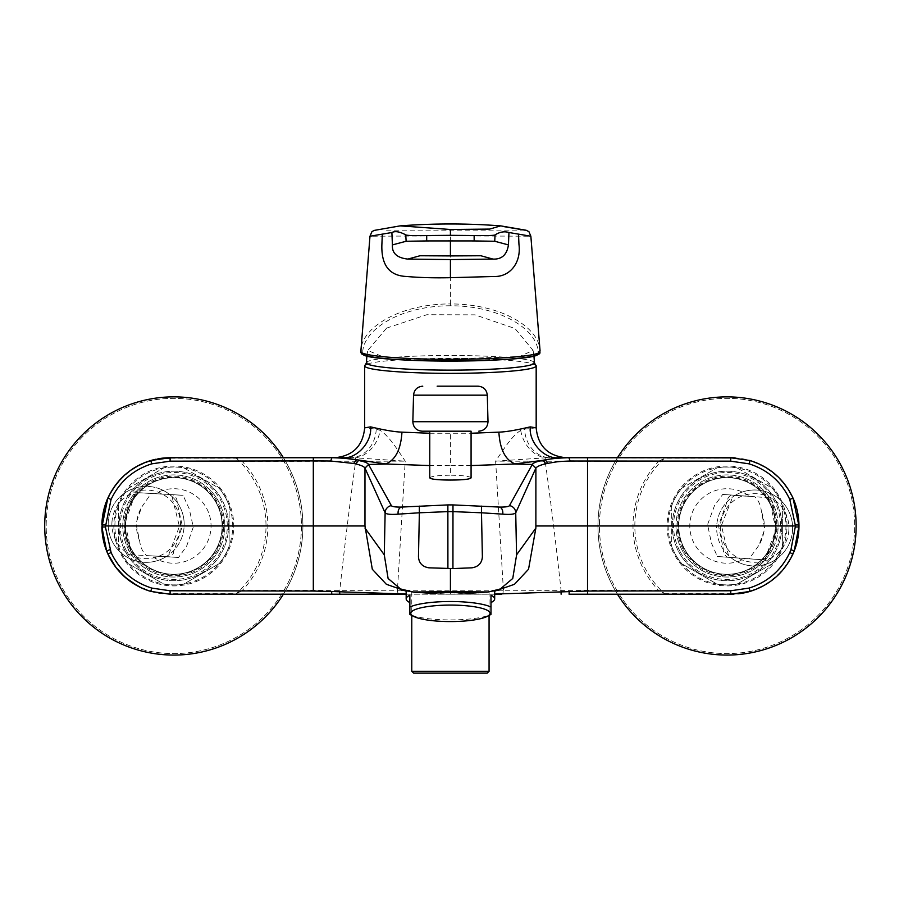 <?xml version="1.0" encoding="UTF-8"?>
<svg xmlns="http://www.w3.org/2000/svg" width="899" height="899" viewBox="0 0 899 899"><rect width="100%" height="100%" fill="white"/><g stroke="black" fill="none" stroke-linecap="round" stroke-linejoin="round"><path stroke-width="0.67" stroke-dasharray="4.5 3.37" d="M366.376 362.769A84.056 7.327 180 0 1 380.614 358.723A84.056 7.327 180 0 1 474.706 355.79A84.056 7.327 180 0 1 534.478 362.769M386.592 328.113L426.845 314.717L475.032 314.852L514.981 328.517L533.096 350.419L519.386 356.6L425.654 359.735L383.154 356.858L367.747 350.475L386.592 328.113M229.133 505.44L229.133 546.502A59.008 59.008 0 0 1 219.244 563.617L183.677 584.148A59.008 59.008 0 0 1 163.921 584.148L128.355 563.617A59.008 59.008 0 0 1 122.017 554.267A59.008 59.008 0 0 0 128.355 563.617L163.921 584.148A59.008 59.008 0 0 0 183.677 584.148L219.244 563.617A59.008 59.008 0 0 0 229.133 546.502L229.133 505.44A59.008 59.008 0 0 0 225.593 497.675A59.008 59.008 0 0 1 229.133 505.44M126.871 551.615A53.479 53.479 0 0 0 199.443 572.899A53.479 53.479 0 0 0 220.738 500.327A53.479 53.479 0 0 0 148.166 479.032A53.479 53.479 0 0 0 126.871 551.615M130.108 549.84A49.793 49.793 0 0 0 197.679 569.663A49.793 49.793 0 0 0 217.502 502.103A49.793 49.793 0 0 0 149.931 482.269A49.793 49.793 0 0 0 130.108 549.84M782.366 505.44L782.366 546.502A59.008 59.008 0 0 1 772.488 563.617L736.922 584.148A59.008 59.008 0 0 1 717.166 584.148L681.599 563.617A59.008 59.008 0 0 1 675.25 554.267A59.008 59.008 0 0 0 681.599 563.617L717.166 584.148A59.008 59.008 0 0 0 736.922 584.148L772.488 563.617A59.008 59.008 0 0 0 782.366 546.502L782.366 505.44A59.008 59.008 0 0 0 778.837 497.675A59.008 59.008 0 0 1 782.366 505.44M680.116 551.615A53.479 53.479 0 0 0 752.688 572.899A53.479 53.479 0 0 0 773.972 500.327A53.479 53.479 0 0 0 701.4 479.032A53.479 53.479 0 0 0 680.116 551.615M683.352 549.84A49.793 49.793 0 0 0 750.912 569.663A49.793 49.793 0 0 0 770.735 502.103A49.793 49.793 0 0 0 703.175 482.269A49.793 49.793 0 0 0 683.352 549.84M125.568 523.162A48.321 48.321 0 0 1 176.609 477.74A48.321 48.321 0 0 1 222.042 528.781A48.321 48.321 0 0 0 176.609 477.74A48.321 48.321 0 0 0 125.568 523.162A48.321 48.321 0 0 0 170.99 574.203A48.321 48.321 0 0 0 222.042 528.781A48.321 48.321 0 0 1 170.99 574.203A48.321 48.321 0 0 1 125.568 523.162A48.321 48.321 0 0 1 176.609 477.74A48.321 48.321 0 0 1 222.042 528.781A48.321 48.321 0 0 0 175.204 477.672A48.321 48.321 0 0 0 125.489 525.971A48.321 48.321 0 0 0 172.394 574.27A48.321 48.321 0 0 0 222.042 528.781A48.321 48.321 0 0 1 170.99 574.203A48.321 48.321 0 0 1 125.568 523.162M111.948 522.364A34.297 34.297 0 0 1 148.178 490.124A34.297 34.297 0 0 1 180.429 526.353A34.297 34.297 0 0 1 144.188 558.605A34.297 34.297 0 0 1 111.948 522.364M171.956 496.45L169.608 494.596L135.333 492.528L129.063 506.676L123.747 523.049L127.186 540.355C126.725 546.648 128.265 551.447 131.805 554.739L164.225 556.638L166.259 556.616L168.562 555.065L179.429 526.409L171.956 496.45A37.994 37.994 0 0 1 184.115 526.567A37.994 37.994 0 0 0 148.402 486.438A37.994 37.994 0 0 0 108.262 522.15A37.994 37.994 0 0 1 169.675 494.506M155.246 493.675L151.178 493.416L141.626 507.193L136.929 520.656L136.007 523.769L139.66 540.861C140.345 547.064 142.626 551.975 146.503 555.593L178.575 557.447L186.666 546.075L193.285 527.061L189.206 508.8L183.081 495.36L155.246 493.675A37.252 37.252 0 0 1 210.995 528.14A37.252 37.252 0 0 1 151.616 555.897M136.929 520.656A37.252 37.252 0 0 1 141.626 507.193M131.805 554.739L134.839 554.919C131.602 553.379 129.995 550.278 130.007 545.614L127.029 532.23C123.781 525.522 126.22 518.038 129.501 510.216L134.367 496.27C134.086 493.866 136.547 492.731 141.761 492.888L173.046 494.742C175.867 496.484 177.283 499.35 177.283 503.328L182.362 526.173L173.608 551.784C173.586 553.84 172.406 555.515 170.08 556.807L146.503 555.593M166.259 556.616A37.994 37.994 0 0 1 108.262 522.15A37.994 37.994 0 0 0 143.975 562.291A37.994 37.994 0 0 0 184.115 526.567A37.994 37.994 0 0 1 168.562 555.065M183.093 495.282L169.383 494.529M283.387 457.737A129.085 129.085 0 0 1 283.387 594.205M44.95 533.781A129.085 129.085 0 0 1 165.989 397.122A129.085 129.085 0 0 1 302.66 518.161A129.085 129.085 0 0 1 181.609 654.82A129.085 129.085 0 0 1 44.95 533.781M301.187 518.251A127.613 127.613 0 0 1 181.519 653.348A127.613 127.613 0 0 1 46.422 533.691A127.613 127.613 0 0 1 166.079 398.594A127.613 127.613 0 0 1 301.187 518.251A127.613 127.613 0 0 1 181.519 653.348A127.613 127.613 0 0 1 46.422 533.691A127.613 127.613 0 0 1 166.079 398.594A127.613 127.613 0 0 1 301.187 518.251M399.718 594.205L450.421 594.205C473.897 593.509 486.775 592.733 489.067 591.879C486.808 592.756 473.93 593.531 450.421 594.205C473.897 593.509 486.775 592.733 489.067 591.879C486.808 592.756 473.93 593.531 450.421 594.205L494.686 594.07M489.067 671.283L411.776 671.283M487.224 673.137L413.619 673.137M429.767 433.251L471.076 433.251M536.175 427.845L524.611 429.138L520.712 430.385C512.34 435.745 505.227 446.792 495.63 461.153L503.26 587.62M503.339 589.115L503.406 590.261L499.102 590.25M496.473 590.238L404.37 590.238M366.376 362.589A84.079 7.327 180 0 1 367.107 361.825A84.079 7.327 180 0 1 450.421 355.476A84.079 7.327 180 0 1 533.748 361.825A84.079 7.327 180 0 1 534.467 362.589M224.862 525.971A51.063 51.063 0 0 1 173.799 577.034A51.063 51.063 0 0 1 122.747 525.971A51.063 51.063 0 0 0 173.799 577.034A51.063 51.063 0 0 0 224.862 525.971A51.063 51.063 0 0 0 173.799 474.908A51.063 51.063 0 0 0 122.747 525.971A51.063 51.063 0 0 1 173.799 474.908A51.063 51.063 0 0 1 224.862 525.971M772.825 548.581A51.063 51.063 0 0 1 675.981 525.971A51.063 51.063 0 0 0 772.825 548.581A44.265 44.265 0 0 0 778.017 528.949A51.063 51.063 0 0 0 727.044 474.908A51.063 51.063 0 0 0 675.981 525.971A51.063 51.063 0 0 1 727.044 474.908A51.063 51.063 0 0 1 778.017 528.949A44.265 44.265 0 0 1 772.825 548.581M411.854 615.231A44.265 9.204 180 0 0 471.638 618.793A44.265 9.204 180 0 0 488.989 615.231M487.438 592.036L489.123 591.789M489.326 591.767L471.638 593.554C446.41 594.711 426.272 594.082 411.248 591.666L429.205 592.812M490.989 614.399L490.989 595.217M678.857 522.476A48.321 48.321 0 0 0 723.549 574.158A48.321 48.321 0 0 0 775.23 529.466A48.321 48.321 0 0 0 730.539 477.785A48.321 48.321 0 0 0 678.857 522.476A48.321 48.321 0 0 0 723.549 574.158A48.321 48.321 0 0 0 775.23 529.466A48.321 48.321 0 0 0 730.539 477.785A48.321 48.321 0 0 0 678.723 525.971A48.321 48.321 0 0 0 725.291 574.259A48.321 48.321 0 0 0 775.365 525.971A48.321 48.321 0 0 0 728.797 477.684A48.321 48.321 0 0 0 678.857 522.476A48.321 48.321 0 0 0 723.549 574.158A48.321 48.321 0 0 0 775.23 529.466A48.321 48.321 0 0 0 730.539 477.785A48.321 48.321 0 0 0 678.857 522.476M745.147 558.526L749.204 558.852L758.947 545.199L763.835 531.803L764.802 528.713L761.397 511.565C760.79 505.35 758.587 500.417 754.767 496.731L722.717 494.428L714.469 505.688L707.58 524.6L711.39 542.929L717.323 556.447L745.147 558.526A37.252 37.252 0 0 1 689.893 523.274A37.252 37.252 0 0 1 749.642 496.36M763.835 531.803A37.252 37.252 0 0 1 758.947 545.199M769.443 497.799L737.045 495.45L735.022 495.439L732.696 496.956L721.425 525.454L728.471 555.515L730.797 557.391L765.038 559.953L771.499 545.907L777.051 529.601L773.859 512.239C774.41 505.957 772.938 501.148 769.443 497.799L766.42 497.574C769.623 499.17 771.185 502.294 771.106 506.946L773.904 520.375C777.051 527.129 774.511 534.579 771.117 542.355L766.049 556.234C766.308 558.639 763.824 559.729 758.61 559.504L727.358 557.211C724.56 555.425 723.189 552.537 723.245 548.57L718.481 525.645L727.606 500.159C727.662 498.102 728.864 496.45 731.202 495.192L754.767 496.731M717.323 556.515L731.022 557.47M728.471 555.515A37.994 37.994 0 0 1 716.739 525.218A37.994 37.994 0 0 0 751.89 565.864A37.994 37.994 0 0 0 792.525 530.713A37.994 37.994 0 0 1 730.718 557.492M735.022 495.439A37.994 37.994 0 0 1 792.525 530.713A37.994 37.994 0 0 0 757.385 490.079A37.994 37.994 0 0 0 716.739 525.218A37.994 37.994 0 0 1 732.696 496.956M788.85 530.455A34.297 34.297 0 0 1 752.148 562.178A34.297 34.297 0 0 1 720.425 525.488A34.297 34.297 0 0 1 757.115 493.765A34.297 34.297 0 0 1 788.85 530.455M622.119 598.61A127.613 127.613 0 0 1 654.405 421.047A127.613 127.613 0 0 1 831.968 453.332A127.613 127.613 0 0 1 799.683 630.896A127.613 127.613 0 0 1 622.119 598.61A127.613 127.613 0 0 1 654.405 421.047A127.613 127.613 0 0 1 831.968 453.332A127.613 127.613 0 0 1 799.683 630.896A127.613 127.613 0 0 1 622.119 598.61M833.182 452.5A129.085 129.085 0 0 1 800.515 632.109A129.085 129.085 0 0 1 620.906 599.442A129.085 129.085 0 0 1 653.573 419.833A129.085 129.085 0 0 1 833.182 452.5M436.824 431.183L471.076 431.183L436.824 431.183M500.653 225.874L503.541 226.57M524.758 230.133L386.458 230.189L385.469 228.458L400.19 225.874M540.074 351.149L530.86 236.223L450.421 235.841L450.421 230.043M360.78 350.992L369.983 236.223L450.421 235.841L450.421 303.929C499.462 303.929 537.962 326.112 539.939 349.666A1.843 1.596 -6.9 0 1 538.096 351.374C536.456 328.146 498.012 305.593 450.433 305.784L450.421 303.929C401.291 303.84 362.679 326.427 360.904 349.666L360.769 351.127L362.612 352.981L362.747 351.374A1.843 1.596 6.9 0 1 360.904 349.666M538.096 351.374L538.231 352.981L540.074 351.127L539.939 349.666M538.231 352.981L538.186 353.779M362.668 353.779L362.612 352.981M450.433 305.784C402.1 305.694 364.477 328.405 362.747 351.374M471.076 477.875C469.896 476.313 463.019 475.414 450.421 475.189L450.421 465.693L429.767 465.558M429.767 477.875C430.947 476.313 437.835 475.414 450.421 475.189M617.456 594.205A129.085 129.085 0 0 1 617.456 457.737M761.397 511.565A37.252 37.252 0 0 1 764.296 525.544M406.168 590.71L413.866 592.104M409.854 595.217L409.854 614.399M778.837 497.675A59.008 59.008 0 0 0 772.488 488.326L736.922 467.795A59.008 59.008 0 0 0 717.166 467.795L681.599 488.326A59.008 59.008 0 0 0 671.722 505.44L671.722 546.502A59.008 59.008 0 0 0 675.25 554.267A59.008 59.008 0 0 1 671.722 546.502L671.722 505.44A59.008 59.008 0 0 1 681.599 488.326L717.166 467.795A59.008 59.008 0 0 1 736.922 467.795L772.488 488.326A59.008 59.008 0 0 1 778.837 497.675M225.593 497.675A59.008 59.008 0 0 0 219.244 488.326L183.677 467.795A59.008 59.008 0 0 0 163.921 467.795L128.355 488.326A59.008 59.008 0 0 0 118.477 505.44L118.477 546.502A59.008 59.008 0 0 0 122.017 554.267A59.008 59.008 0 0 1 118.477 546.502L118.477 505.44A59.008 59.008 0 0 1 128.355 488.326L163.921 467.795A59.008 59.008 0 0 1 183.677 467.795L219.244 488.326A59.008 59.008 0 0 1 225.593 497.675M664.485 593.711L730.73 593.711A67.74 67.74 0 0 0 798.469 525.971A67.74 67.74 0 0 0 730.73 458.232L664.485 458.232A92.204 92.204 0 0 0 664.485 593.711L658.641 590.519L503.406 590.261A3.686 2.281 -90 0 1 501.968 593.947M733.977 594.127A68.234 68.234 0 0 0 737.933 593.823M750.081 591.407A68.234 68.234 0 0 0 792.94 554.009M792.997 498.046A68.234 68.234 0 0 0 735.079 457.872M401.741 590.25L242.213 590.519A94.047 94.047 0 0 0 242.213 461.423L236.358 458.232L170.113 458.232A67.74 67.74 0 0 0 169.99 458.232M150.818 461.041A67.74 67.74 0 0 0 170.113 593.711L236.358 593.711L242.213 590.519M157.853 458.85A68.234 68.234 0 0 0 155.932 459.232M150.762 460.535A68.234 68.234 0 0 0 107.846 498.068M101.89 524.937L101.89 524.937A68.234 68.234 0 0 0 101.89 527.005L101.89 527.005M150.762 591.407A68.234 68.234 0 0 0 170.113 594.205L339.743 594.205M471.076 465.558L450.421 465.693L450.421 433.385M406.168 594.07L458.243 594.115L482.628 592.744L494.686 591.171M406.168 591.171L418.226 592.744L442.611 594.115L501.125 594.205M569.078 594.205L696.804 594.205M494.686 594.205L450.613 594.205M450.23 594.205L406.168 594.205M398.875 593.947A3.686 2.281 90 0 1 397.437 590.261L397.504 589.115M397.583 587.62L405.224 461.153C395.627 446.792 388.514 435.745 380.142 430.385L376.232 429.138L364.668 427.845M561.1 591.711L561.1 590.519C556.02 544.165 550.727 501.136 545.221 461.423L545.221 457.849L495.63 461.153L658.641 461.423A94.047 94.047 0 0 0 658.641 590.519M730.73 458.232L558.234 457.737M416.293 592.407L450.421 594.205C426.958 593.509 414.068 592.733 411.776 591.879C414.034 592.756 426.913 593.531 450.421 594.205C426.958 593.509 414.068 592.733 411.776 591.879C414.034 592.756 426.913 593.531 450.421 594.205L485.213 592.329M485.685 592.261L490.079 591.576C497.585 590.07 497.417 590.115 489.562 591.722L490.809 591.486M658.641 461.423L664.485 458.232M520.712 430.385A29.914 24.183 -110.7 0 0 545.221 457.849L550.491 457.737A29.914 25.902 90 0 1 524.611 429.138M336.293 457.737L332.54 457.737M415.181 592.261L411.281 591.711M242.213 461.423L405.224 461.153L355.622 457.849A29.914 24.183 -69.3 0 0 380.142 430.385M376.232 429.138A29.914 25.902 -90 0 1 350.352 457.737L355.622 457.849L355.622 461.423C350.127 501.136 344.834 544.165 339.743 590.519L339.743 591.711M236.358 458.232A92.204 92.204 0 0 1 236.358 593.711M139.66 540.861A37.252 37.252 0 0 1 136.558 526.926M775.916 525.971A48.872 48.872 0 0 0 727.044 477.099A48.872 48.872 0 0 0 678.172 525.971A48.872 48.872 0 0 0 727.044 574.843A48.872 48.872 0 0 0 775.916 525.971M222.671 525.971A48.872 48.872 0 0 0 173.799 477.099A48.872 48.872 0 0 0 124.939 525.971A48.872 48.872 0 0 0 173.799 574.843A48.872 48.872 0 0 0 222.671 525.971M170.754 494.574L181.598 495.203M113.971 529.601A59.941 59.941 0 0 1 170.181 466.143A59.941 59.941 0 0 1 233.639 522.341A59.941 59.941 0 0 1 177.429 585.8A59.941 59.941 0 0 1 113.971 529.601M119.129 529.286A54.772 54.772 0 0 1 170.484 471.301A54.772 54.772 0 0 1 228.47 522.656A54.772 54.772 0 0 1 177.114 580.642A54.772 54.772 0 0 1 119.129 529.286A54.772 54.772 0 0 1 170.484 471.301A54.772 54.772 0 0 1 228.47 522.656A54.772 54.772 0 0 1 177.114 580.642A54.772 54.772 0 0 1 119.129 529.286M232.605 522.409A58.907 58.907 0 0 1 177.373 584.766A58.907 58.907 0 0 1 115.005 529.533A58.907 58.907 0 0 1 170.237 467.165A58.907 58.907 0 0 1 232.605 522.409M367.455 363.994A85.753 7.473 180 0 1 450.421 358.409A85.753 7.473 180 0 1 533.388 363.994M729.651 557.402L718.818 556.616M678.61 559.504A58.907 58.907 0 0 1 693.511 477.538A58.907 58.907 0 0 1 775.477 492.438A58.907 58.907 0 0 1 760.576 574.405A58.907 58.907 0 0 1 678.61 559.504M682.015 557.144A54.772 54.772 0 0 1 695.871 480.931A54.772 54.772 0 0 1 772.072 494.798A54.772 54.772 0 0 1 758.217 571A54.772 54.772 0 0 1 682.015 557.144A54.772 54.772 0 0 1 695.871 480.931A54.772 54.772 0 0 1 772.072 494.798A54.772 54.772 0 0 1 758.217 571A54.772 54.772 0 0 1 682.015 557.144M776.331 491.854A59.941 59.941 0 0 1 761.161 575.259A59.941 59.941 0 0 1 677.756 560.088A59.941 59.941 0 0 1 692.927 476.684A59.941 59.941 0 0 1 776.331 491.854M487.303 395.167L413.54 395.167M488 421.721L412.843 421.721M452.253 594.194L450.421 594.205L450.421 590.194M533.927 355.903L533.096 350.419M149.043 555.751L153.684 556.02M160.775 556.425L165.135 556.683M164.225 556.638L168.607 556.886M162.101 556.515L150.144 555.818M175.002 557.256L162.18 556.503M178.575 557.47L165.517 556.706M489.067 591.879L489.067 615.422M534.456 362.342L533.748 361.825M739.18 495.596L751.126 496.462M726.291 494.675L739.09 495.596M722.717 494.405L735.764 495.349M752.216 496.54L747.586 496.203M740.495 495.697L736.146 495.383M737.045 495.45L732.674 495.124M728.168 557.301L733.651 557.706M758.453 559.493L763.993 559.897M760.666 559.65L755.126 559.257M746.833 558.65L752.362 559.054M741.046 558.234L735.506 557.829M746.192 558.605L758.295 559.481M749.204 558.83L761.554 559.717M736.146 557.886L749.923 558.875M738.618 558.054L724.841 557.054M733.236 557.672L719.458 556.672M366.399 362.342L367.107 361.825M442.611 594.115L458.243 594.115M456.153 594.16L457.288 594.138M450.421 594.205L448.59 594.194M443.555 594.138L444.69 594.16M406.528 590.767L409.73 591.43M412.135 591.857L412.866 591.947M490.494 591.542L491.101 591.43M491.292 591.396L494.36 590.755M486.898 592.115L488.157 591.947M411.776 591.879L411.776 615.422M366.916 355.903L367.747 350.475M154.19 493.607L142.076 492.91M151.178 493.427L138.828 492.708M164.247 494.192L150.459 493.394M161.775 494.045L175.563 494.855M167.158 494.36L180.957 495.169M172.237 494.652L166.742 494.338M141.918 492.888L136.378 492.573M139.705 492.764L145.245 493.09M153.56 493.573L148.009 493.248M159.348 493.911L164.888 494.236"/><path stroke-width="1.35" d="M533.927 355.903L534.478 362.769A84.056 7.327 180 0 1 520.229 366.882A84.056 7.327 180 0 1 425.766 369.804A84.056 7.327 180 0 1 366.376 362.769L366.916 355.903M283.387 594.205A129.085 129.085 0 0 1 44.95 533.781A129.085 129.085 0 0 1 283.387 457.737M489.067 671.283L487.224 673.137L413.619 673.137L411.776 671.283L489.067 671.283L489.067 615.422M471.076 433.251L498.878 432.149C510.362 431.722 525.151 427.958 530.286 426.879L536.175 427.845M503.26 587.62L503.339 589.115M499.102 590.25L496.473 590.238M534.467 362.589A84.079 7.327 180 0 1 450.421 370.13A84.079 7.327 180 0 1 366.376 362.589M431.419 606.095A39.646 8.248 180 0 0 413.562 616.354A39.646 8.248 180 0 0 469.435 620.557A39.646 8.248 180 0 0 487.292 616.354A39.646 8.248 180 0 0 476.684 607.151A39.646 8.248 180 0 0 431.419 606.095M494.686 590.71L494.686 598.891A44.265 9.204 0 0 0 490.989 595.217L490.989 607.039A44.265 9.204 180 0 0 429.205 602.645A44.265 9.204 180 0 0 409.854 607.039L409.854 614.41A44.265 9.204 180 0 0 411.854 615.231M413.866 592.104L429.205 592.812L487.224 592.07M488.224 591.935L488.786 591.879M494.686 598.891A44.265 9.204 0 0 1 490.989 602.566M488.989 615.231A44.265 9.204 180 0 0 490.989 614.399L490.989 607.039M617.456 457.737A129.085 129.085 0 0 1 833.182 452.5A129.085 129.085 0 0 1 800.515 632.109A129.085 129.085 0 0 1 617.456 594.205M429.767 431.183L471.076 431.183L471.076 477.875C469.885 479.279 462.996 479.999 450.421 480.055C437.847 479.999 430.958 479.279 429.767 477.875L429.767 431.183L422.069 431.183L471.076 431.183M437.161 386.188L478.088 386.188L437.161 386.188M362.668 353.779C361.735 363.275 539.153 363.263 538.186 353.779A1.843 1.832 25.3 0 0 539.85 352.734L539.85 352.734C540.378 353.925 537.344 355.217 530.736 356.6C512.913 359.634 484.651 361.14 445.949 361.117C415.428 360.915 391.818 359.679 375.119 357.431C356.768 354.296 362.904 353.15 360.993 352.734L360.993 352.734A1.843 1.832 154.7 0 0 362.668 353.779M489.73 229.076L500.653 225.874C467.165 223.334 433.678 223.334 400.19 225.874L450.421 229.481L489.73 229.076M503.541 226.57L524.758 230.133M450.421 229.481L450.421 235.324L474.133 235.527C487.516 235.695 494.495 235.493 495.057 234.909L495.102 234.875C499.777 231.897 504.395 231.11 508.958 232.515L530.86 236.223L540.063 350.857M450.421 235.324L426.71 235.527C413.989 235.752 407.011 235.549 405.786 234.909L405.741 234.875C399.774 231.65 395.155 230.863 391.885 232.515L369.983 236.223L360.825 351.846A89.675 7.81 0 0 0 450.421 359.342A89.675 7.81 0 0 0 540.018 351.846L539.85 352.734A1.843 1.832 25.3 0 0 540.018 351.846M518.532 234.111L518.948 244.303C521.409 262.575 510.036 276.959 494.203 276.487L450.421 277.69C434.329 278.049 419.732 277.645 406.651 276.487C389.346 275.836 381.097 265.104 381.895 244.303L382.322 234.111M450.421 277.69L450.421 259.575L492.989 259.081C501.788 259.485 506.935 254.765 508.441 244.91L508.958 232.515M508.441 244.91L494.731 241.258L495.057 234.909M474.133 235.527L474.178 240.943L494.731 241.258M474.178 240.943L450.421 240.921L450.421 255.923L480.853 255.754L492.989 259.081M360.825 351.846A1.843 1.832 154.7 0 0 360.993 352.734L360.791 350.857M450.421 259.575L407.854 259.081C397.01 257.912 391.863 253.181 392.413 244.91L391.885 232.515M405.786 234.909L406.112 241.258L392.413 244.91M426.71 235.527L426.677 240.943L406.112 241.258M426.677 240.943L450.421 240.921M450.421 255.923L420.002 255.754L407.854 259.081M409.854 602.566A44.265 9.204 0 0 1 406.168 598.891A44.265 9.204 0 0 1 409.854 595.217L409.854 607.039M429.767 465.558L386.671 464.019L368.534 464.457L364.96 468.109C364.264 466.648 361.184 465.244 355.712 463.918L358.6 460.4C364.5 461.625 367.815 462.974 368.534 464.457L391.357 505.609C391.942 506.643 395.212 507.137 401.168 507.081L447.871 504.912A347.205 332.203 -0 0 1 450.421 504.912A347.205 332.203 0 0 1 452.984 504.912L499.675 507.081C505.631 507.137 508.901 506.643 509.486 505.609L532.309 464.457C533.028 462.974 536.343 461.625 542.266 460.4L514.183 464.019L532.309 464.457L535.894 468.109L535.871 528.073L528.533 569.258L514.464 584.305L494.686 591.171M155.932 459.232A68.234 68.234 0 0 0 150.762 460.535L150.762 460.546C131.007 466.806 116.701 479.313 107.858 498.057L107.858 498.057C116.701 479.302 131.007 466.795 150.762 460.535L170.113 457.737L331.933 457.737C341.496 457.928 349.632 458.681 356.364 459.973L353.622 463.457L355.712 463.918M364.668 427.845L370.557 426.879C372.298 441.87 356.791 459.074 342.8 457.737L385.727 463.918C395.436 460.086 400.853 449.489 401.965 432.149L429.767 433.251M342.8 457.737L331.933 457.737L330.686 461.018L353.622 463.457M313.313 457.737L313.313 460.906L330.686 461.018M170.102 461.165L313.313 460.906L313.313 591.048L170.102 590.778L151.74 588.081C133.063 582.114 119.511 570.269 111.105 552.57L105.397 526.96L111.049 499.484C119.466 481.718 133.03 469.84 151.751 463.85L170.102 461.165L170.113 457.737A68.234 68.234 0 0 0 163.517 458.063M150.762 460.546L163.742 458.041L150.74 460.546C131.659 466.289 117.364 478.785 107.846 498.057A68.234 68.234 0 0 0 101.89 524.937L105.397 524.982M150.762 460.535L151.751 463.85M111.049 499.484L107.846 498.057L101.879 524.937L107.846 498.068M406.168 594.205L170.113 594.205L150.762 591.407C131.052 585.159 116.769 572.697 107.914 554.009L106.633 550.997L101.879 527.005L105.397 526.96M107.858 498.068L101.89 527.005A68.234 68.234 0 0 0 150.762 591.407L151.74 588.081M106.633 550.986L107.914 554.009L106.644 550.986L101.879 527.005L106.644 550.986L109.892 549.705M107.902 554.009L115.881 567.37L125.287 577.405L137.648 585.968L125.253 577.383C117.803 570.831 112.015 563.044 107.914 554.009L111.105 552.57M170.113 594.205L170.102 590.778M331.776 594.205L331.641 591.497L313.313 591.048M696.804 594.205L730.73 594.205A68.234 68.234 0 0 0 733.977 594.127M737.933 593.823A68.234 68.234 0 0 0 750.081 591.407C769.791 585.159 784.074 572.697 792.94 554.009A68.234 68.234 0 0 0 792.997 498.046C784.142 479.302 769.836 466.806 750.081 460.535L730.73 457.737L558.054 457.737L544.491 459.973C551.211 458.681 559.358 457.928 568.91 457.737L570.157 461.018C556.897 461.558 558.009 461.614 547.221 463.457L545.131 463.918C539.996 465.188 536.917 466.581 535.894 468.109M735.079 457.872A68.234 68.234 0 0 0 730.73 457.737L730.741 461.165L570.157 461.018M169.99 458.232A67.74 67.74 0 0 0 150.818 461.041M163.303 458.074A68.234 68.234 0 0 0 157.853 458.85M514.183 464.019L471.076 465.558M494.686 594.07L587.53 591.036L587.53 525.971L535.871 525.971M501.968 593.947A3.686 2.281 -90 0 1 501.125 594.205L494.686 594.205M569.202 591.497L569.078 594.205L730.73 594.205L750.081 591.407L749.103 588.081C767.78 582.114 781.321 570.269 789.749 552.57L790.951 549.705L795.458 525.971L587.53 525.971L587.53 457.737M339.743 591.711L339.743 594.205L399.718 594.205A3.686 2.281 90 0 1 398.875 593.947M404.37 590.238L401.741 590.25M397.504 589.115L397.583 587.62M370.557 426.879C375.703 427.958 390.481 431.722 401.965 432.149M564.864 457.737L558.234 457.737M789.749 552.57L792.94 554.009L794.21 550.997L798.964 525.971L792.997 498.046L789.794 499.484C781.388 481.729 767.825 469.851 749.103 463.85L730.741 461.165M587.53 594.205L587.53 591.036L730.741 590.778L749.103 588.081M795.458 525.971L789.794 499.484M532.287 464.491L535.871 468.143L515.723 512.846L516.565 555.11L512.756 578.462L500.338 588.946L489.281 591.767L500.338 588.946M509.486 505.609A7.372 7.304 27.7 0 1 515.723 512.846A132986.957 8365.678 90 0 0 516.577 554.852L535.871 528.073M515.723 512.846C514.318 514.284 509.991 514.722 502.721 514.149L481.482 512.79L482.381 556.886C481.886 563.111 478.414 566.763 471.964 567.82L452.95 568.573L428.879 567.82C422.429 566.763 418.956 563.111 418.462 556.886L419.372 512.79L398.122 514.149C390.863 514.722 386.525 514.284 385.132 512.846L364.96 468.109M481.538 506.115L481.482 512.79L452.939 511.621A341.159 324.887 180 0 0 450.421 511.61A341.159 324.887 180 0 0 447.904 511.621L419.372 512.79L419.316 506.115M487.932 591.98L450.421 591.699L450.421 568.573M486.898 592.115L489.281 591.767M515.127 463.918C505.362 460.074 499.945 449.489 498.878 432.149M558.054 457.737C544.052 459.074 528.556 441.87 530.286 426.879M545.131 463.918A3.686 3.023 -101.6 0 0 542.266 460.4L544.491 459.973A3.686 2.877 -100.1 0 1 547.221 463.457M331.641 591.497L406.168 594.07M105.397 525.971L364.972 525.971L372.31 569.258L386.379 584.305L406.168 591.171M364.972 525.971L364.972 468.143L368.556 464.491M386.671 464.019L385.727 463.918M342.62 457.737L336.114 457.737M342.463 457.737L336.293 457.737M332.54 457.737L170.113 457.737M364.972 528.073L384.278 554.852A132986.957 8365.678 -90 0 0 385.132 512.835A7.372 7.304 -27.7 0 1 391.357 505.609M416.293 592.407L415.181 592.261M450.421 591.699L413.192 592.014L400.516 588.946L388.098 578.473L384.278 554.852M384.278 555.11L385.132 512.846M730.73 594.205L730.741 590.778M794.21 550.997L790.951 549.705M798.953 527.005L795.446 526.96M798.953 524.937L795.446 524.982M750.081 460.535L749.103 463.85M533.388 363.994A85.753 7.473 180 0 1 536.175 365.882A85.753 7.473 180 0 1 450.421 373.355A85.753 7.473 180 0 1 364.668 365.882A85.753 7.473 180 0 1 367.455 363.994M422.766 386.188C417.271 386.694 414.203 389.694 413.54 395.167L487.303 395.167L488 421.721C487.561 427.441 484.494 430.599 478.785 431.183M413.54 395.167L412.843 421.721L488 421.721M447.871 504.912L447.904 568.573M452.939 568.573L452.984 504.912M561.1 591.711L561.1 594.205M499.675 507.081A5.9 3.956 91.4 0 1 502.721 514.149M398.122 514.149C397.808 510.508 398.83 508.149 401.168 507.081M533.748 361.825L536.175 365.882L536.175 427.823C537.95 445.994 547.918 455.962 566.089 457.737M413.562 616.354L409.854 614.41M412.843 421.721C413.282 427.441 416.349 430.599 422.069 431.183M500.642 225.863L526.241 230.268L528.927 231.684L530.86 236.223M400.201 225.863L374.063 230.436L371.928 231.684L369.983 236.223M487.303 395.167C486.651 389.694 483.572 386.694 478.088 386.188M406.168 590.71L406.168 598.891M487.292 616.354L490.989 614.41M334.765 457.737C352.925 455.962 362.893 445.994 364.668 427.834L364.668 365.882L367.107 361.825M411.562 591.778L400.516 588.946M414.551 592.216L413.192 592.014M487.438 592.048L488.696 591.868M750.081 591.407L748.316 591.879M411.776 615.422L411.776 671.283"/></g></svg>
